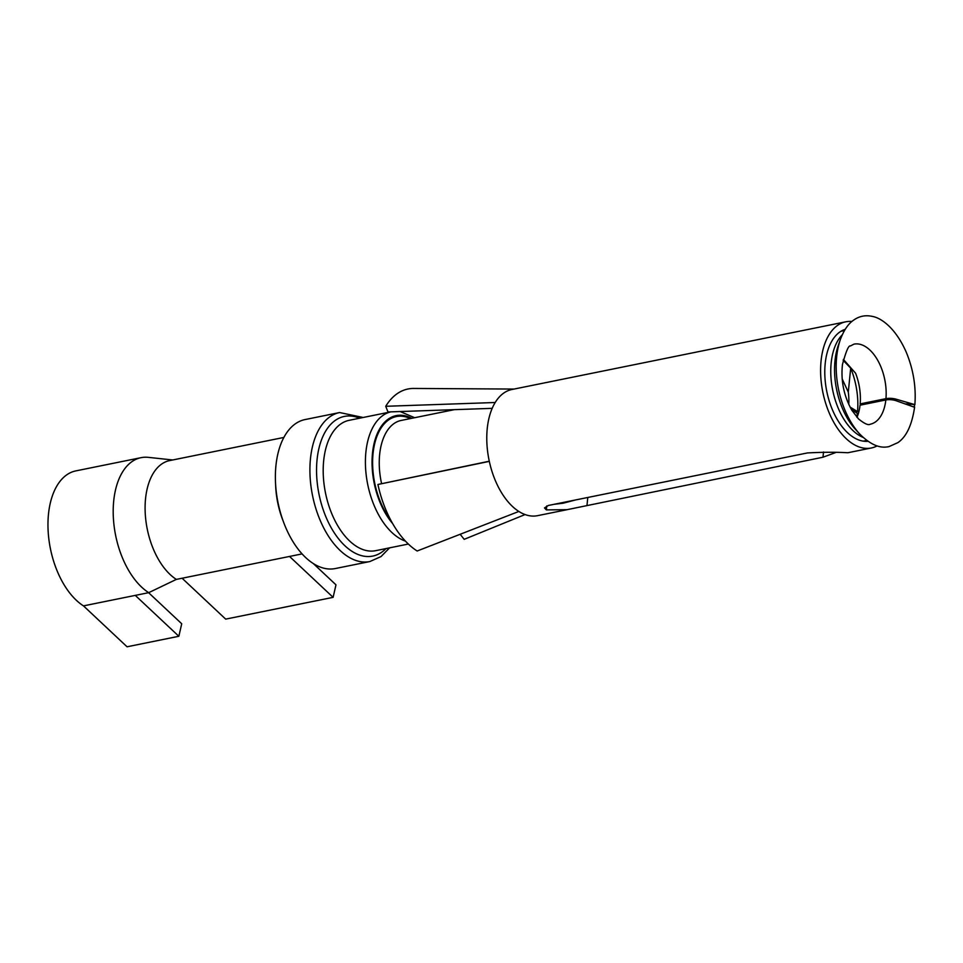 <?xml version="1.0" encoding="UTF-8"?>
<svg xmlns="http://www.w3.org/2000/svg" width="963" height="963" viewBox="0 0 963 963"><rect width="100%" height="100%" fill="white"/><g stroke="black" fill="none" stroke-linecap="round" stroke-linejoin="round"><path stroke-width="1.44" d="M83.48 605.883L127.056 646.787L178.853 636.278L135.277 595.387L83.48 605.883A71.262 40.362 -101.5 0 1 48.15 531.251A71.262 40.362 -101.5 0 1 75.824 470.895L141.055 457.666A71.262 40.362 -101.5 0 1 148.266 457.353L172.714 459.977M302.057 553.906L176.349 579.401L148.711 592.666L135.277 595.387M148.711 592.666A71.262 40.362 -101.5 0 1 113.381 518.022A71.262 40.362 -101.5 0 1 141.055 457.666M176.349 579.401A62.715 35.523 -101.5 0 1 145.257 513.724A62.715 35.523 -101.5 0 1 169.608 460.603L283.904 437.431M339.638 412.549A76.017 43.058 -101.5 0 0 312.542 495.608A76.017 43.058 -101.5 0 0 369.84 561.549L335.317 568.543A76.017 43.058 -101.5 0 1 278.006 502.602A76.017 43.058 -101.5 0 1 305.102 419.555L339.638 412.549L363.147 417.485M851.328 409.395L857.347 413.404A56.059 31.755 -101.5 0 1 856.829 417.148M855.325 412.056L857.527 411.61L850.064 407.084M914.224 407.144L895.987 400.68A9.498 3.864 -173.6 0 0 885.828 399.958L860.031 405.194A40.855 23.136 -101.5 0 1 857.01 417.352M885.828 399.958A40.855 23.136 -101.5 0 1 870.215 424.226C868.325 425.477 864.437 423.72 858.551 418.953L851.834 410.25C843.877 396.022 840.747 380.782 842.444 364.544C846.02 351.314 848.668 345.139 850.389 345.982L853.976 344.14A40.855 23.136 -101.5 0 1 885.948 398.658L860.164 403.894L861.741 404.845M843.383 359.416L855.577 373.211A40.855 23.136 -101.5 0 1 860.164 403.894M842.156 378.868L848.295 392.122A40.855 23.136 -101.5 0 1 848.776 404.448M843.179 360.355L850.69 368.143A56.059 31.755 -101.5 0 1 857.527 411.61M885.948 398.658A9.498 3.623 5 0 1 896.132 399.2L914.489 404.532L905.858 403.894M148.603 592.69L181.718 623.759L178.853 636.278M313.408 563.644L335.979 584.83L333.114 597.349L225.679 619.125L182.103 578.233M289.538 556.445L333.114 597.349M877.112 445.905A64.377 36.462 -101.5 0 1 871.346 447.988A64.377 36.462 -101.5 0 1 835.427 425.128A64.377 36.462 -101.5 0 1 821.054 361.041A64.377 36.462 -101.5 0 1 845.767 321.811A64.377 36.462 -101.5 0 1 851.894 321.486M867.928 441.295A57.25 32.429 -101.5 0 1 837.979 420.675A57.25 32.429 -101.5 0 1 845.225 329.31M525.064 514.555L464.19 539.328L460.17 534.272M518.852 511.449A64.377 36.462 -101.5 0 1 501.591 492.815A64.377 36.462 -101.5 0 1 489.312 461.373L377.917 484.485A85.514 48.439 -101.5 0 0 394.228 526.243A85.514 48.439 -101.5 0 0 417.16 551.005L518.852 511.449A64.377 36.462 -101.5 0 0 537.51 515.674L567.111 509.68L546.358 509.896L544.492 507.934L548.416 505.455L807.391 452.947C822.847 452.116 836.257 452.056 847.645 452.742A64.377 36.462 78.5 0 0 849.089 452.502L871.346 447.988M489.312 461.373A64.377 36.462 -101.5 0 1 487.097 430.148A64.377 36.462 -101.5 0 1 495.187 402.51A64.377 36.462 -101.5 0 1 511.931 389.497L845.767 321.811M495.187 402.51L385.73 406.29A85.514 48.439 -101.5 0 1 413.669 388.45L514.037 389.064M492.189 408.348L387.981 411.959L385.73 406.29M489.276 461.217L377.917 484.485M575.705 499.917L563.066 503.228L554.11 504.299M823.521 451.984L822.992 457.22L567.111 509.668M822.992 457.22L835.33 452.682M283.062 520.766A62.715 35.523 -101.5 0 1 275.587 483.92M385.994 548.573A71.262 40.362 -101.5 0 1 319.018 494.296A71.262 40.362 -101.5 0 1 359.56 418.207M408.336 544.047L375.63 550.68A66.507 37.677 -101.5 0 1 325.494 492.984A66.507 37.677 -101.5 0 1 349.196 420.313L390.918 411.851A66.507 37.677 -101.5 0 0 366.109 474.253A66.507 37.677 -101.5 0 0 405.435 541.122M392.663 523.595A61.764 34.981 -101.5 0 1 373.355 447.025A61.764 34.981 -101.5 0 1 411.707 418.303M390.87 520.369A60.813 34.439 -101.5 0 1 374.041 446.724A60.813 34.439 -101.5 0 1 410.407 418.568M381.577 483.558A56.059 31.755 -101.5 0 1 401.162 420.446L454.319 409.66M863.077 437.395A56.059 31.755 -101.5 0 1 832.694 390.147A56.059 31.755 -101.5 0 1 842.276 334.799M848.295 392.122L850.69 368.143M895.987 400.68L896.132 399.2M859.562 433.856L855.288 429.173A58.839 33.332 -101.5 0 1 838.304 345.392L840.41 339.421A66.327 37.569 78.5 0 0 859.562 433.856C874.621 449.011 884.275 447.518 888.909 446.639L897.889 442.631C906.436 436.829 912.021 424.924 914.633 406.928M914.284 406.627L914.489 404.532M546.358 509.896L546.755 505.924M587.021 505.057L587.779 497.474M369.84 561.549L381.011 556.59L389.582 547.851M400.102 411.538L414.656 417.701M844.467 330.562L840.976 331.272M866.748 440.44L863.257 441.15M840.41 339.421C843.853 330.261 848.21 323.869 853.471 320.246C859.189 316.141 865.46 314.865 872.309 316.406C880.772 317.766 895.59 327.564 906.424 352.614C913.406 369.732 916.222 387.138 914.85 404.809"/></g></svg>
